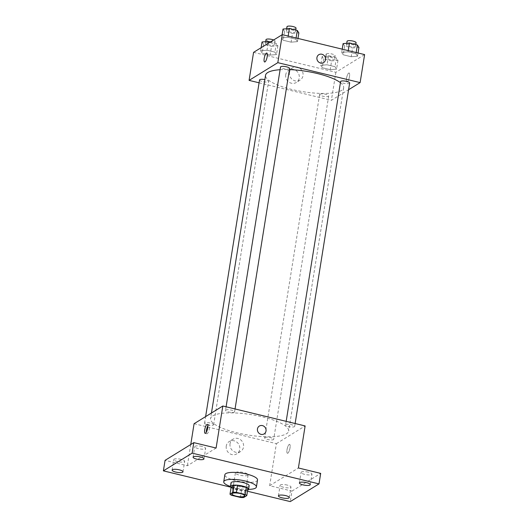 <?xml version="1.0" encoding="UTF-8"?>
<svg xmlns="http://www.w3.org/2000/svg" width="528" height="528" viewBox="0 0 528 528"><rect width="100%" height="100%" fill="white"/><g stroke="black" fill="none" stroke-linecap="round" stroke-linejoin="round"><path stroke-width="0.4" stroke-dasharray="2.64 1.98" d="M235.759 472.415A6.435 1.676 9.1 0 1 242.953 472.382A6.435 1.676 9.1 0 1 248.107 474.883A6.435 1.676 9.1 0 1 241.494 475.523A6.435 1.676 9.1 0 1 235.409 472.85A6.435 1.676 9.1 0 1 235.759 472.415M231.119 487.166A8.732 2.277 9.1 0 0 232.716 488.294L241.514 490.426A8.732 2.277 9.1 0 0 244.834 490.492L247.909 488.598M231.066 487.509A9.187 2.396 -170.9 0 0 239.131 490.248A9.187 2.396 -170.9 0 0 247.652 490.169M249.143 485.833A9.187 2.396 9.1 0 1 239.692 486.75A9.187 2.396 9.1 0 1 231 482.929M241.514 490.426L240.392 497.429M232.716 488.294L231.594 495.297M244.834 490.492L243.712 497.495M248.576 489.377A16.54 4.316 9.1 0 1 230.432 486.473M257.525 479.985A16.54 4.316 9.1 0 1 240.511 481.635A16.54 4.316 9.1 0 1 224.862 474.758M230.71 487.166L247.487 491.231M202.013 446.411A5.511 1.439 -170.9 0 0 194.773 446.648A5.511 1.439 -170.9 0 0 198.416 448.628A5.511 1.439 -170.9 0 0 205.656 448.391A5.511 1.439 -170.9 0 0 202.013 446.411M181.031 459.34A5.511 1.439 -170.9 0 0 173.791 459.578A5.511 1.439 -170.9 0 0 177.441 461.551A5.511 1.439 -170.9 0 0 184.681 461.32A5.511 1.439 -170.9 0 0 181.031 459.34M216.097 448.034L187.361 465.749L165.073 460.343M194.093 423.707L276.395 443.652L269.663 485.687L291.951 491.093L290.268 501.6M190.76 444.51L187.361 465.749M226.255 446.054A7.227 6.679 58.4 0 0 229.297 453.354A7.227 6.679 58.4 0 0 236.795 453.842A7.227 6.679 58.4 0 0 238.682 444.187A7.227 6.679 58.4 0 0 229.211 441.54A7.227 6.679 58.4 0 0 226.255 446.054M291.951 491.093L320.687 473.378M287.338 485.1A5.511 1.439 -170.9 0 0 280.097 485.338A5.511 1.439 -170.9 0 0 283.747 487.311A5.511 1.439 -170.9 0 0 290.987 487.08A5.511 1.439 -170.9 0 0 287.338 485.1M308.319 472.171A5.511 1.439 -170.9 0 0 301.079 472.408A5.511 1.439 -170.9 0 0 304.729 474.382A5.511 1.439 -170.9 0 0 311.962 474.151A5.511 1.439 -170.9 0 0 308.319 472.171M269.663 485.687L298.399 467.98M212.711 415.879A39.547 10.322 9.1 0 1 256.951 415.655A39.547 10.322 9.1 0 1 288.664 431.079A39.547 10.322 9.1 0 1 247.982 435.013A39.547 10.322 9.1 0 1 210.566 418.565A39.547 10.322 9.1 0 1 212.711 415.879M276.395 443.652L305.131 425.938M264.878 437.527A4.594 1.201 9.1 0 1 270.019 437.501A4.594 1.201 9.1 0 1 273.702 439.289A4.594 1.201 9.1 0 1 268.976 439.751A4.594 1.201 9.1 0 1 264.627 437.837A4.594 1.201 9.1 0 1 264.878 437.527M225.773 410.038A4.594 1.201 9.1 0 1 230.914 410.012A4.594 1.201 9.1 0 1 234.597 411.807A4.594 1.201 9.1 0 1 229.871 412.262A4.594 1.201 9.1 0 1 225.529 410.355A4.594 1.201 9.1 0 1 225.773 410.038M285.853 424.598A4.594 1.201 9.1 0 1 290.994 424.571A4.594 1.201 9.1 0 1 294.677 426.367A4.594 1.201 9.1 0 1 289.951 426.822A4.594 1.201 9.1 0 1 285.608 424.908A4.594 1.201 9.1 0 1 285.853 424.598M213.371 425.047A4.594 1.201 -170.9 0 0 213.622 424.736A4.594 1.201 -170.9 0 0 209.273 422.822A4.594 1.201 -170.9 0 0 204.547 423.284A4.594 1.201 -170.9 0 0 208.23 425.073A4.594 1.201 -170.9 0 0 213.371 425.047M287.819 453.189A4.594 1.287 -76.4 0 0 289.905 448.496A4.594 1.287 -76.4 0 0 289.601 444.345A4.594 1.287 -76.4 0 0 287.272 448.503A4.594 1.287 -76.4 0 0 287.437 453.275A4.594 1.287 -76.4 0 0 287.819 453.189A4.594 1.287 -76.4 0 0 289.905 448.496A4.594 1.287 -76.4 0 0 289.601 444.338A4.594 1.287 -76.4 0 0 287.265 448.503A4.594 1.287 -76.4 0 0 287.437 453.268A4.594 1.287 -76.4 0 0 287.813 453.182M207.86 425.852A4.594 1.287 103.6 0 1 208.646 424.901A4.594 1.287 103.6 0 1 209.029 424.816A4.594 1.287 103.6 0 1 209.194 429.587A4.594 1.287 103.6 0 1 206.864 433.745A4.594 1.287 103.6 0 1 206.303 432.3M230.043 443.725A7.227 6.679 58.4 0 0 233.086 451.024A7.227 6.679 58.4 0 0 240.577 451.513A7.227 6.679 58.4 0 0 242.471 441.857A7.227 6.679 58.4 0 0 232.993 439.204A7.227 6.679 58.4 0 0 230.043 443.725M264.145 433.891L264.145 433.891A4.594 4.244 -121.6 0 1 259.387 433.58A4.594 4.244 -121.6 0 1 257.446 428.941A4.594 4.244 -121.6 0 1 259.327 426.07L259.327 426.07M280.091 69.709A39.547 10.322 9.1 0 1 289.41 69.61M340.428 82.658A39.547 10.322 9.1 0 1 343.655 87.754A39.547 10.322 9.1 0 1 302.973 91.687A39.547 10.322 9.1 0 1 265.558 75.24M259.538 79.952A4.594 1.201 -170.9 0 0 263.221 81.748A4.594 1.201 -170.9 0 0 268.363 81.721A4.594 1.201 -170.9 0 0 268.613 81.411A4.594 1.201 -170.9 0 0 264.858 79.603M349.668 83.035A4.594 1.201 9.1 0 1 344.942 83.497A4.594 1.201 9.1 0 1 340.6 81.583M289.588 68.482A4.594 1.201 9.1 0 1 284.863 68.937A4.594 1.201 9.1 0 1 280.52 67.03M319.869 94.202A4.594 1.201 9.1 0 1 325.01 94.175A4.594 1.201 9.1 0 1 328.693 95.964A4.594 1.201 9.1 0 1 323.968 96.426A4.594 1.201 9.1 0 1 319.618 94.512A4.594 1.201 9.1 0 1 319.869 94.202M259.083 82.804L331.386 100.32L348.599 89.714M330.211 69.65L336.567 69.135L335.003 66.7L327.083 64.779L320.727 65.294L322.291 67.729L330.211 69.65L336.567 69.135L335.003 66.7L327.083 64.779L320.727 65.294L322.291 67.729L330.211 69.65L331.61 60.892L337.966 60.377L336.402 57.941L328.482 56.021L322.126 56.536L323.697 58.971L331.61 60.892M291.106 42.161L297.462 41.646L295.898 39.211L287.978 37.29L281.622 37.805L283.186 40.24L291.106 42.161L297.462 41.646L295.898 39.211L287.978 37.29L281.622 37.805L283.186 40.24L291.106 42.161L292.512 33.403L298.868 32.888M253.572 52.351L335.874 72.296L364.61 54.589M351.186 56.72L357.542 56.206L355.978 53.77L348.058 51.85L341.702 52.364L343.266 54.8L351.186 56.72L357.542 56.206L355.978 53.77L348.058 51.85L341.702 52.364L343.266 54.8L351.186 56.72L352.592 47.962L358.948 47.447M270.131 55.09L276.487 54.575L274.916 52.14L267.003 50.219L260.647 50.734L262.211 53.17L270.131 55.09L276.487 54.575L274.916 52.14L267.003 50.219L260.647 50.734L262.211 53.17L270.131 55.09L271.531 46.332L277.886 45.817L276.322 43.382L270.448 41.956M335.874 72.296L331.386 100.32M285.74 74.705A7.227 6.679 58.4 0 0 288.783 82.005A7.227 6.679 58.4 0 0 296.274 82.493A7.227 6.679 58.4 0 0 298.168 72.838A7.227 6.679 58.4 0 0 288.691 70.184A7.227 6.679 58.4 0 0 285.74 74.705M347.299 81.833A4.594 1.287 -76.4 0 0 349.384 77.141A4.594 1.287 -76.4 0 0 349.081 72.989A4.594 1.287 -76.4 0 0 346.751 77.154A4.594 1.287 -76.4 0 0 346.916 81.919A4.594 1.287 -76.4 0 0 347.299 81.833A4.594 1.287 -76.4 0 0 349.384 77.141A4.594 1.287 -76.4 0 0 349.081 72.989A4.594 1.287 -76.4 0 0 346.751 77.147A4.594 1.287 -76.4 0 0 346.916 81.919A4.594 1.287 -76.4 0 0 347.299 81.833M266.785 53.051L266.779 53.044A4.594 1.287 103.6 0 1 266.785 53.051A4.594 1.287 103.6 0 1 266.95 57.816A4.594 1.287 103.6 0 1 264.62 61.981A4.594 1.287 103.6 0 1 264.62 61.974L264.614 61.974M289.522 72.376A7.227 6.679 58.4 0 0 292.565 79.675A7.227 6.679 58.4 0 0 300.056 80.157A7.227 6.679 58.4 0 0 301.95 70.501A7.227 6.679 58.4 0 0 292.472 67.855A7.227 6.679 58.4 0 0 289.522 72.376M323.624 62.542L323.631 62.542A4.594 4.244 -121.6 0 1 318.866 62.231A4.594 4.244 -121.6 0 1 316.932 57.592A4.594 4.244 -121.6 0 1 318.806 54.714L318.806 54.714M262.046 41.976L263.611 44.411L271.531 46.332M265.683 42.86A4.594 1.201 9.1 0 1 270.818 42.834A4.594 1.201 9.1 0 1 274.507 44.623A4.594 1.201 9.1 0 1 269.775 45.078A4.594 1.201 9.1 0 1 265.432 43.171A4.594 1.201 9.1 0 1 265.683 42.86M277.886 45.817L276.487 54.575M276.322 43.382L274.916 52.14M268.092 43.408L267.003 50.219M261.136 47.698L260.647 50.734M263.611 44.411L262.211 53.17M273.656 39.976A4.594 1.201 9.1 0 1 275.068 41.118A4.594 1.201 9.1 0 1 270.343 41.58A4.594 1.201 9.1 0 1 265.993 39.666M325.763 57.413A4.594 1.201 9.1 0 1 330.898 57.387A4.594 1.201 9.1 0 1 334.587 59.182A4.594 1.201 9.1 0 1 329.861 59.638A4.594 1.201 9.1 0 1 325.512 57.73A4.594 1.201 9.1 0 1 325.763 57.413M337.966 60.377L336.567 69.135M336.402 57.941L335.003 66.7M328.482 56.021L327.083 64.779M322.126 56.536L320.727 65.294M323.697 58.971L322.291 67.729M326.324 53.915A4.594 1.201 9.1 0 1 331.459 53.889A4.594 1.201 9.1 0 1 335.148 55.678A4.594 1.201 9.1 0 1 330.422 56.133A4.594 1.201 9.1 0 1 326.073 54.226A4.594 1.201 9.1 0 1 326.324 53.915M283.028 29.047L284.592 31.482L292.512 33.403M286.658 29.931A4.594 1.201 9.1 0 1 291.799 29.905A4.594 1.201 9.1 0 1 295.482 31.693A4.594 1.201 9.1 0 1 290.756 32.155A4.594 1.201 9.1 0 1 286.407 30.241A4.594 1.201 9.1 0 1 286.658 29.931M297.977 38.438L297.462 41.646M296.096 37.983L295.898 39.211M288.176 36.062L287.978 37.29M282.11 34.769L281.622 37.805M284.592 31.482L283.186 40.24M296.043 28.189A4.594 1.201 9.1 0 1 291.317 28.651A4.594 1.201 9.1 0 1 286.968 26.737M343.108 43.606L344.672 46.042L352.592 47.962M346.738 44.484A4.594 1.201 9.1 0 1 351.879 44.464A4.594 1.201 9.1 0 1 355.562 46.253A4.594 1.201 9.1 0 1 350.836 46.708A4.594 1.201 9.1 0 1 346.487 44.801A4.594 1.201 9.1 0 1 346.738 44.484M358.057 52.998L357.542 56.206M356.176 52.543L355.978 53.77M348.256 50.622L348.058 51.85M342.217 49.157L341.702 52.364M344.672 46.042L343.266 54.8M356.123 42.748A4.594 1.201 9.1 0 1 351.397 43.204A4.594 1.201 9.1 0 1 347.048 41.296M244.741 495.904L248.107 474.883M232.036 493.871L235.409 472.85M310.279 484.658L311.962 474.151M299.396 482.915L301.079 472.408M203.973 458.898L205.656 448.391M193.09 457.156L194.773 446.648M182.998 471.827L184.681 461.32M172.108 470.085L173.791 459.578M289.304 497.587L290.987 487.08M278.414 495.845L280.097 485.338M209.029 424.816L207.299 424.4M206.864 433.745L205.135 433.33M232.993 439.204L229.211 441.54M240.577 451.513L236.795 453.842M211.457 413.008L210.566 418.565M343.655 87.754L288.664 431.079M213.622 424.736L268.613 81.411M204.547 423.284L205.616 416.605M286.176 421.344L285.608 424.908M295.132 423.515L294.677 426.367M226.096 406.784L225.529 410.355M235.052 408.956L234.597 411.807M319.618 94.512L264.627 437.837M328.693 95.964L273.702 439.289M292.472 67.855L288.691 70.184M300.056 80.157L296.274 82.493M265.67 41.686L265.432 43.171M275.068 41.118L274.507 44.623M326.073 54.226L325.512 57.73M335.148 55.678L334.587 59.182M286.645 28.756L286.407 30.241M295.739 30.076L295.482 31.693M346.731 43.316L346.487 44.801M355.819 44.629L355.562 46.253"/><path stroke-width="0.79" d="M232.386 493.436A6.435 1.676 9.1 0 1 239.587 493.396A6.435 1.676 9.1 0 1 244.741 495.904A6.435 1.676 9.1 0 1 238.128 496.544A6.435 1.676 9.1 0 1 232.036 493.871A6.435 1.676 9.1 0 1 232.386 493.436M231.594 495.297L240.392 497.429A8.732 2.277 9.1 0 0 243.712 497.495L246.787 495.607A8.732 2.277 9.1 0 0 245.183 494.479L236.386 492.347A8.732 2.277 9.1 0 0 233.066 492.281L229.997 494.175A8.732 2.277 9.1 0 0 231.594 495.297M245.183 494.479L246.305 487.469L237.508 485.338L236.386 492.347M233.066 492.281L234.188 485.272L231.119 487.166L229.997 494.175M234.188 485.272A8.732 2.277 9.1 0 1 237.508 485.338M246.305 487.469A8.732 2.277 9.1 0 1 247.909 488.598L246.787 495.607M247.652 490.169A9.187 2.396 -170.9 0 0 248.582 489.337A9.187 2.396 -170.9 0 0 242.504 486.037A9.187 2.396 -170.9 0 0 230.439 486.427A9.187 2.396 -170.9 0 0 231.066 487.509M230.439 486.427L231 482.929A9.187 2.396 9.1 0 1 231.502 482.302A9.187 2.396 9.1 0 1 243.065 482.533A9.187 2.396 9.1 0 1 249.143 485.833L248.582 489.337M230.432 486.473A16.54 4.316 9.1 0 1 223.74 481.76A16.54 4.316 9.1 0 1 224.644 480.638A16.54 4.316 9.1 0 1 243.144 480.546A16.54 4.316 9.1 0 1 256.403 486.994A16.54 4.316 9.1 0 1 248.576 489.377M223.74 481.76L224.862 474.758A16.54 4.316 9.1 0 1 225.766 473.636A16.54 4.316 9.1 0 1 244.266 473.537A16.54 4.316 9.1 0 1 257.525 479.985L256.403 486.994M282.064 497.825A5.511 1.439 9.1 0 1 278.414 495.845A5.511 1.439 9.1 0 1 284.09 495.297A5.511 1.439 9.1 0 1 289.304 497.587A5.511 1.439 9.1 0 1 282.064 497.825M175.758 472.065A5.511 1.439 9.1 0 1 172.108 470.085A5.511 1.439 9.1 0 1 177.784 469.537A5.511 1.439 9.1 0 1 182.998 471.827A5.511 1.439 9.1 0 1 175.758 472.065M196.733 459.136A5.511 1.439 9.1 0 1 193.09 457.156A5.511 1.439 9.1 0 1 198.759 456.608A5.511 1.439 9.1 0 1 203.973 458.898A5.511 1.439 9.1 0 1 196.733 459.136M303.039 484.895A5.511 1.439 9.1 0 1 299.396 482.915A5.511 1.439 9.1 0 1 305.065 482.368A5.511 1.439 9.1 0 1 310.279 484.658A5.511 1.439 9.1 0 1 303.039 484.895M247.487 491.231L290.268 501.6L319.004 483.892L192.126 453.143L163.39 470.857L230.71 487.166M319.004 483.892L320.687 473.378L298.399 467.98L305.131 425.938L222.829 405.999L216.097 448.034L193.809 442.636L192.126 453.143M257.453 428.941A4.594 4.244 -121.6 0 1 259.327 426.07A4.594 4.244 -121.6 0 1 265.353 427.753A4.594 4.244 -121.6 0 1 264.145 433.891A4.594 4.244 -121.6 0 1 259.387 433.58A4.594 4.244 -121.6 0 1 257.453 428.941M193.809 442.636L165.073 460.343L163.39 470.857M222.829 405.999L194.093 423.707L190.76 444.51M206.917 424.486A4.594 1.287 103.6 0 1 207.299 424.4A4.594 1.287 103.6 0 1 207.464 429.165A4.594 1.287 103.6 0 1 205.135 433.33A4.594 1.287 103.6 0 1 204.831 429.178A4.594 1.287 103.6 0 1 206.917 424.486M206.303 432.3A4.594 1.287 103.6 0 1 207.86 425.852M259.327 426.07A4.594 4.244 -121.6 0 1 265.346 427.753A4.594 4.244 -121.6 0 1 264.145 433.891M211.457 413.008L265.558 75.24A39.547 10.322 9.1 0 1 267.709 72.554A39.547 10.322 9.1 0 1 280.091 69.709M289.41 69.61A39.547 10.322 9.1 0 1 340.428 82.658M264.858 79.603A4.594 1.201 -170.9 0 0 259.538 79.952L205.616 416.605M286.176 421.344L340.6 81.583A4.594 1.201 9.1 0 1 340.85 81.272A4.594 1.201 9.1 0 1 345.985 81.246A4.594 1.201 9.1 0 1 349.668 83.035L295.132 423.515M226.096 406.784L280.52 67.03A4.594 1.201 9.1 0 1 280.764 66.713A4.594 1.201 9.1 0 1 285.905 66.686A4.594 1.201 9.1 0 1 289.588 68.482L235.052 408.956M348.599 89.714L360.122 82.612L277.82 62.667L249.084 80.381L259.083 82.804M277.82 62.667L282.308 34.643L364.61 54.589L360.122 82.612M316.932 57.592A4.594 4.244 -121.6 0 1 318.806 54.714A4.594 4.244 -121.6 0 1 324.832 56.404A4.594 4.244 -121.6 0 1 323.631 62.542A4.594 4.244 -121.6 0 1 318.866 62.231A4.594 4.244 -121.6 0 1 316.932 57.592M282.308 34.643L253.572 52.351L249.084 80.381M264.62 61.974A4.594 1.287 103.6 0 1 264.317 57.823A4.594 1.287 103.6 0 1 266.402 53.137A4.594 1.287 103.6 0 1 266.779 53.044A4.594 1.287 103.6 0 1 266.95 57.816A4.594 1.287 103.6 0 1 264.614 61.974A4.594 1.287 103.6 0 1 264.31 57.823A4.594 1.287 103.6 0 1 266.402 53.13A4.594 1.287 103.6 0 1 266.779 53.044M318.806 54.714A4.594 4.244 -121.6 0 1 324.832 56.404A4.594 4.244 -121.6 0 1 323.624 62.542M270.448 41.956L268.402 41.461L262.046 41.976L261.136 47.698M268.402 41.461L268.092 43.408M265.67 41.686L265.993 39.666A4.594 1.201 9.1 0 1 266.244 39.356A4.594 1.201 9.1 0 1 273.656 39.976M297.977 38.438L298.868 32.888L297.297 30.452L289.384 28.532L283.028 29.047L282.11 34.769M297.297 30.452L296.096 37.983M289.384 28.532L288.176 36.062M286.645 28.756L286.968 26.737A4.594 1.201 9.1 0 1 287.219 26.426A4.594 1.201 9.1 0 1 292.36 26.4A4.594 1.201 9.1 0 1 296.043 28.189L295.739 30.076M358.057 52.998L358.948 47.447L357.383 45.012L349.463 43.091L343.108 43.606L342.217 49.157M357.383 45.012L356.176 52.543M349.463 43.091L348.256 50.622M346.731 43.316L347.048 41.296A4.594 1.201 9.1 0 1 347.299 40.986A4.594 1.201 9.1 0 1 352.44 40.96A4.594 1.201 9.1 0 1 356.123 42.748L355.819 44.629"/></g></svg>
